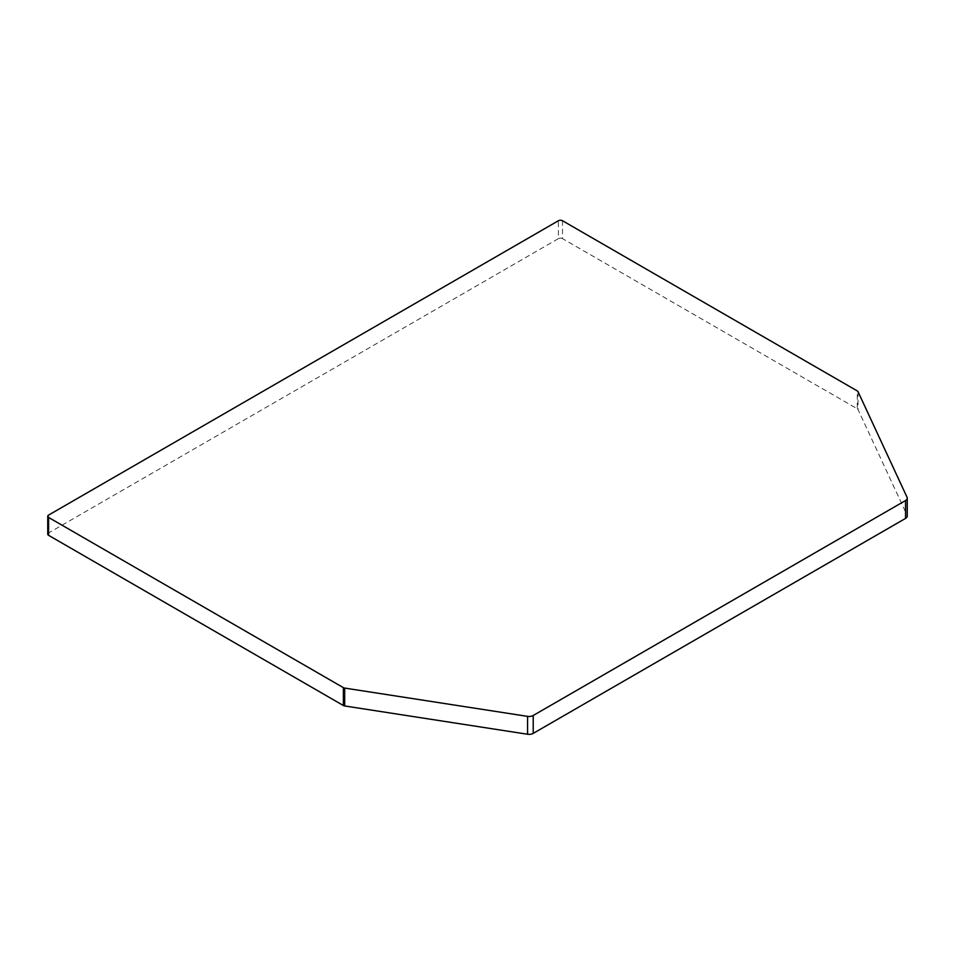 <?xml version="1.0" encoding="UTF-8"?>
<svg xmlns="http://www.w3.org/2000/svg" width="955" height="955" viewBox="0 0 955 955"><rect width="100%" height="100%" fill="white"/><g stroke="black" fill="none" stroke-linecap="round" stroke-linejoin="round"><path stroke-width="0.72" stroke-dasharray="4.78 3.58" d="M858.044 391.693L858.044 409.564L907.047 515.151L907.047 497.28M48.61 515.079L48.61 532.95L558.389 238.631L558.389 220.748M562.519 220.748L562.519 238.631L857.292 408.812L857.292 390.941M907.25 516.034A5.837 3.366 0 0 0 907.047 515.151M48.61 532.95A2.925 1.683 0 0 0 47.75 534.143M562.519 238.631A2.925 1.683 0 0 0 558.389 238.631M858.044 409.564A2.925 1.683 0 0 0 857.292 408.812"/><path stroke-width="1.43" d="M907.047 497.28A5.837 3.366 180 0 1 907.25 498.152A5.837 3.366 180 0 1 905.543 500.539L905.543 518.41L533.212 733.38L533.212 715.498A5.837 3.366 180 0 1 527.578 716.369L527.578 734.252L344.683 705.96L344.683 688.077A2.925 1.683 180 0 1 343.382 687.648L343.382 705.518L48.61 535.337L48.61 517.455A2.925 1.683 180 0 1 47.75 516.261A2.925 1.683 180 0 1 48.61 515.079L558.389 220.748A2.925 1.683 180 0 1 562.519 220.748L857.292 390.941A2.925 1.683 180 0 1 858.044 391.693L907.047 497.28M48.61 517.455L343.382 687.648M344.683 688.077L527.578 716.369M533.212 715.498L905.543 500.539M905.543 518.41A5.837 3.366 0 0 0 907.25 516.034L907.25 498.152M527.578 734.252A5.837 3.366 0 0 0 533.212 733.38M343.382 705.518A2.925 1.683 0 0 0 344.683 705.96M47.75 516.261L47.75 534.143A2.925 1.683 0 0 0 48.61 535.337"/></g></svg>
